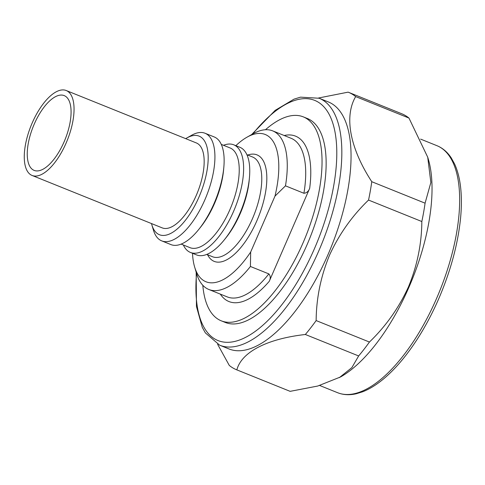 <?xml version="1.0" encoding="UTF-8"?>
<svg xmlns="http://www.w3.org/2000/svg" width="485" height="485" viewBox="0 0 485 485"><rect width="100%" height="100%" fill="white"/><g stroke="black" fill="none" stroke-linecap="round" stroke-linejoin="round"><path stroke-width="0.73" d="M318.53 98L348.115 92.15A149.598 63.826 111.9 0 1 348.375 92.253A149.598 63.826 111.9 0 1 355.669 96.588L408.964 118.061L427.715 157.195L428.31 159.183A133.12 56.794 111.9 0 1 409.007 287.09A133.12 56.794 111.9 0 1 340.591 376.936L317.736 386.042L290.139 391.346A149.598 63.826 111.9 0 1 289.878 391.243L236.583 369.77A149.598 63.826 111.9 0 1 229.29 365.435L217.595 344.259M427.715 157.195L430.856 182.493L425.078 203.179L371.777 181.705A149.598 63.826 111.9 0 1 368.539 200.062L421.835 221.53C421.659 243.961 417.191 265.762 408.437 286.944C398.925 307.775 385.927 326.144 369.437 342.04A149.598 63.826 111.9 0 1 358.645 355.954L351.88 367.606L339.324 377.651M328.066 254.479A133.12 56.794 111.9 0 1 228.914 348.921L219.693 345.211A133.12 56.794 111.9 0 0 318.845 250.769A133.12 56.794 111.9 0 0 319.178 98.249L328.4 101.965A133.12 56.794 111.9 0 1 328.066 254.479M290.139 391.346L236.844 369.873A149.598 63.826 111.9 0 1 236.583 369.77M236.844 369.873C241.548 352.08 266.932 338.839 305.35 334.486L358.645 355.954M369.437 342.04L316.141 320.573A149.598 63.826 111.9 0 1 305.35 334.486M316.141 320.573C316.335 298.111 320.803 276.304 329.545 255.158C339.07 234.291 352.068 215.928 368.539 200.062M265.465 129.744A109.919 46.893 111.9 0 1 303.337 116.885A109.919 46.893 111.9 0 1 303.064 242.815A109.919 46.893 111.9 0 1 221.196 320.797A109.919 46.893 111.9 0 1 202.809 285.277M303.337 116.885L307.435 118.534A109.919 46.893 111.9 0 1 307.163 244.47A109.919 46.893 111.9 0 1 225.295 322.446L221.196 320.797M223.512 145.294A58.012 24.753 111.9 0 1 233.758 144.815L239.863 147.276A58.012 24.753 111.9 0 1 249.442 177.619L249.211 180.184A53.738 22.928 111.9 0 1 240.202 213.642A53.738 22.928 111.9 0 1 226.058 237.656L224.452 239.663A58.012 24.753 111.9 0 1 196.51 254.892L190.405 252.436A58.012 24.753 111.9 0 1 183.354 244.986M249.442 177.619A58.012 24.753 111.9 0 1 239.717 213.739A58.012 24.753 111.9 0 1 224.452 239.663M233.758 144.815A58.012 24.753 111.9 0 1 233.612 211.278A58.012 24.753 111.9 0 1 190.405 252.436M221.305 144.409L230.09 147.949A53.738 22.928 111.9 0 1 229.957 209.514A53.738 22.928 111.9 0 1 189.932 247.635L181.147 244.094M185.706 138.655A53.126 22.668 111.9 0 1 186.864 137.964L191.66 135.254A58.012 24.753 111.9 0 1 205.052 133.254L214.249 136.958A58.012 24.753 111.9 0 1 223.827 167.301L223.597 169.865A53.738 22.928 111.9 0 1 214.588 203.324A53.738 22.928 111.9 0 1 200.444 227.338L198.838 229.344A58.012 24.753 111.9 0 1 170.896 244.579L161.699 240.869A58.012 24.753 111.9 0 1 153.43 230.145L151.853 224.864A53.126 22.668 111.9 0 1 151.502 223.567M223.827 167.301A58.012 24.753 111.9 0 1 214.103 203.421A58.012 24.753 111.9 0 1 198.838 229.344M205.052 133.254A58.012 24.753 111.9 0 1 204.906 199.717A58.012 24.753 111.9 0 1 161.699 240.869M186.864 137.964A53.126 22.668 111.9 0 1 207.344 148.549A53.126 22.668 111.9 0 1 198.995 197.001A53.126 22.668 111.9 0 1 151.853 224.864M66.148 142.978A45.772 19.527 111.9 0 1 32.059 175.449A45.772 19.527 111.9 0 1 32.174 123.008A45.772 19.527 111.9 0 1 66.263 90.537A45.772 19.527 111.9 0 1 66.148 142.978M66.263 90.537L196.383 142.954A45.772 19.527 111.9 0 1 196.267 195.394A45.772 19.527 111.9 0 1 162.172 227.865L32.059 175.449M64.123 141.784A40.303 17.193 111.9 0 1 34.102 170.381A40.303 17.193 111.9 0 1 34.205 124.202A40.303 17.193 111.9 0 1 64.22 95.612A40.303 17.193 111.9 0 1 64.123 141.784M235.856 145.664A79.382 33.871 111.9 0 1 246.962 137.213A79.382 33.871 111.9 0 1 274.977 196.14L250.666 252.048A79.382 33.871 111.9 0 1 194.655 267.065A79.382 33.871 111.9 0 1 192.503 253.279M246.962 137.213L252.958 133.824A85.493 36.472 111.9 0 1 272.691 130.877A85.493 36.472 111.9 0 1 285.477 185.84L274.977 196.14M250.666 252.048L250.418 266.477A85.493 36.472 111.9 0 1 208.805 289.472A85.493 36.472 111.9 0 1 196.625 273.667L194.655 267.065M250.418 266.477L268.86 273.904C270.575 275.977 270.703 278.445 269.248 281.318A89.155 38.036 111.9 0 1 220.311 294.104M284.198 135.509A89.155 38.036 111.9 0 1 309.679 188.332C308.575 191.345 306.653 192.994 303.919 193.272L285.477 185.84M425.078 203.179A149.598 63.826 111.9 0 1 421.835 221.53M348.375 92.253L401.671 113.72A149.598 63.826 111.9 0 1 408.964 118.061M309.679 188.332L269.248 281.318M371.777 181.705C350.037 148.368 343.889 116.594 355.669 96.588M206.755 254.413L212.472 256.717A53.738 22.928 -68.1 0 0 252.497 218.596A53.738 22.928 -68.1 0 0 252.63 157.025L246.92 154.727M247.72 155.048A57.4 24.492 111.9 0 1 256.929 220.633A57.4 24.492 111.9 0 1 207.562 254.74M436.67 298.233A133.12 56.794 111.9 0 1 337.518 392.674C343.247 394.942 349.485 395.305 356.226 393.765L362.701 391.765C368.752 389.4 374.923 385.745 381.216 380.798C389.176 374.523 397.033 366.49 404.781 356.711C417.7 340.294 428.995 321.021 438.67 298.893C450.601 271.157 457.901 244.276 460.556 218.256C461.75 205.84 461.653 194.606 460.265 184.561C459.162 176.637 457.246 169.726 454.524 163.827L451.244 157.898C447.449 152.108 442.702 148.052 437.003 145.712A133.12 56.794 111.9 0 1 436.67 298.233M252.77 133.933A129.459 55.235 111.9 0 1 329.109 114.278A129.459 55.235 111.9 0 1 314.413 248.732A129.459 55.235 111.9 0 1 233.915 341.622A129.459 55.235 111.9 0 1 196.558 273.455M208.805 289.472L227.247 296.899A85.493 36.472 -68.1 0 0 268.86 273.904M303.919 193.272A85.493 36.472 -68.1 0 0 291.133 138.304L272.691 130.877M319.706 385.496L337.518 392.674M196.189 272.206L196.449 306.471L202.263 327.296L205.355 332.88L219.693 345.211M251.63 134.575L275.195 110.35L294.001 99.158L300.5 97.152L319.178 98.249M420.598 139.104L437.003 145.712"/></g></svg>
